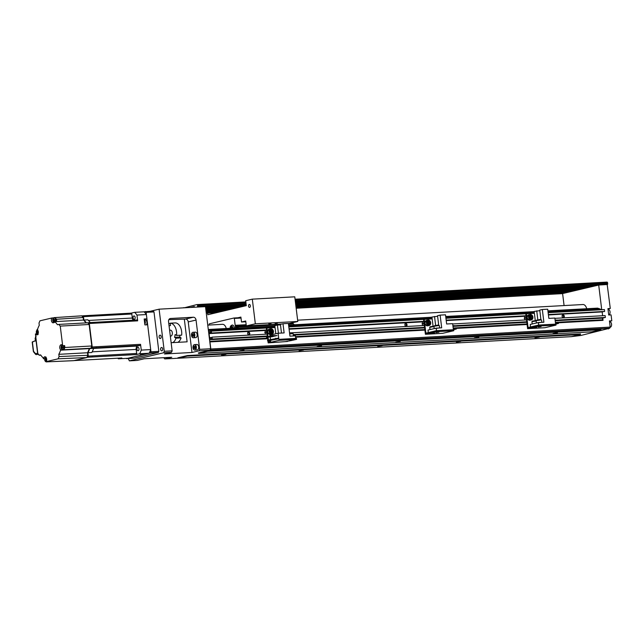 <?xml version="1.0" encoding="UTF-8"?>
<svg xmlns="http://www.w3.org/2000/svg" width="644" height="644" viewBox="0 0 644 644"><rect width="100%" height="100%" fill="white"/><g stroke="black" fill="none" stroke-linecap="round" stroke-linejoin="round"><path stroke-width="0.97" d="M248.367 334.904A1.296 1.014 76.7 0 0 247.771 332.376M602.76 318.072L603.034 320.342L602.365 318.168L556.545 320.68M602.567 319.794L555.386 322.378M527.025 323.94L453.175 327.989M424.815 329.543L295.548 336.643M267.582 338.172L209.751 341.344M405.607 326.275A1.296 1.014 76.7 0 0 405.012 323.755M562.84 317.645A1.296 1.014 76.7 0 0 562.244 315.125M601.729 309.716L598.703 285.034L590.282 287.023L295.548 303.195M600.957 309.756A2.995 1.835 -93.1 0 0 600.015 308.951L597.584 308.138L547.915 310.859M564.08 305.562L562.606 293.567L565.013 292.996L296.111 307.752M590.282 287.023L565.013 292.996M586.708 308.734A5.981 3.671 -93.1 0 0 582.933 304.532L297.633 320.181M598.703 285.034L607.493 284.503L607.614 282.949A0.998 0.612 -93.1 0 0 606.889 282.104L295.057 299.219L606.954 282.096M596.296 285.606L295.419 302.117M246.201 304.813L205.533 307.043M171.135 342.705L187.114 341.827L184.329 319.142L185.512 319.078A2.995 2.351 -103.3 0 1 188.233 321.903L191.984 352.477L199.028 350.819L210.033 350.215L210.652 348.742L205.484 306.633L196.992 307.099L197.66 306.439L197.539 305.449A0.998 0.612 86.9 0 0 196.814 304.604L184.256 307.8M183.999 307.631L183.009 307.864M219.62 311.946L206.225 312.686M609.715 328.223L610.198 327.096L210.813 349.016L210.33 350.143L609.715 328.223L580.824 335.476L571.333 336.659M178.203 358.233L175.401 358.33M196.992 307.099L159.1 309.176L164.268 351.286L163.648 352.759L129.355 360.857L137.22 360.431L144.256 358.764L171.771 357.251L164.735 358.917L175.442 358.386M163.648 352.759L171.505 352.324L172.133 350.859L168.535 321.565A2.995 2.351 76.7 0 1 170.209 318.53A2.995 2.351 76.7 0 1 170.531 318.482L193.329 317.226A2.995 2.351 76.7 0 1 196.05 320.06L199.648 349.346L199.028 350.819M191.984 352.477L164.47 353.991L171.505 352.324M198.666 353.403L591.756 331.837L600.78 329.704L601.021 329.14L207.923 350.706L207.682 351.27L198.666 353.403L198.304 352.984L207.923 350.706M178.211 358.241L571.309 336.667L580.333 334.534L580.566 333.97L187.476 355.544L187.235 356.108L178.211 358.241L177.849 357.814L187.476 355.544M603.034 320.342L558.445 322.789M527.09 324.512L456.242 328.4M424.887 330.114L295.62 337.206M267.646 338.744L209.944 341.908L210.813 349.016M607.976 309.023A3.244 1.988 86.9 0 1 608 309.015L610.287 308.476L607.195 284.567M610.287 308.476L607.928 308.605L608.717 315.013L611.076 314.884L611.8 320.801L609.441 320.937L610.198 327.096M199.648 349.346L210.652 348.742M194.826 350.094L197.185 349.966A2.745 1.682 -93.1 0 0 198.69 346.834A2.745 1.682 -93.1 0 0 196.887 344.484L194.528 344.621A2.745 1.682 86.9 0 1 196.331 346.963A2.745 1.682 86.9 0 1 194.826 350.094A2.745 1.682 86.9 0 1 193.023 347.744A2.745 1.682 86.9 0 1 194.528 344.621M193.313 337.77L195.671 337.633A2.745 1.682 -93.1 0 0 197.177 334.51A2.745 1.682 -93.1 0 0 195.374 332.159L193.015 332.288A2.745 1.682 86.9 0 1 194.818 334.639A2.745 1.682 86.9 0 1 193.313 337.77A2.745 1.682 86.9 0 1 191.51 335.419A2.745 1.682 86.9 0 1 193.015 332.288M184.329 319.142L168.849 319.641M177.865 342.334A9.974 6.118 -93.1 0 0 181.077 337.915L179.684 337.037L180.07 335.226M170.217 323.191A9.974 6.118 86.9 0 1 176.52 331.732A9.974 6.118 86.9 0 1 176.553 335.419L181.664 335.138A9.974 6.118 -93.1 0 0 181.632 331.451A9.974 6.118 -93.1 0 0 175.321 322.91L170.217 323.191L170.499 325.542L169.066 325.88M129.355 360.857L128.261 358.499M159.1 309.176L150.471 311.221M159.124 337.078A1.699 1.038 -93.1 0 0 160.235 338.535A1.699 1.038 -93.1 0 0 161.169 336.595A1.699 1.038 -93.1 0 0 160.05 335.146A1.699 1.038 -93.1 0 0 159.124 337.078M160.638 349.41A1.699 1.038 -93.1 0 0 161.749 350.859A1.699 1.038 -93.1 0 0 162.682 348.927A1.699 1.038 -93.1 0 0 161.564 347.478A1.699 1.038 -93.1 0 0 160.638 349.41M163.785 357.694L164.735 358.917M575.841 290.436L295.87 305.803M230.447 309.394L205.991 310.73M585.468 288.166L295.652 304.065M240.075 307.116L205.774 308.999M244.881 305.981L205.669 308.13M194.657 307.228L194.295 306.52L190.278 307.47M571.035 291.571L295.974 306.665M225.633 310.529L206.096 311.599M608.435 328.955L608.387 328.537M609.49 321.348L609.514 321.348A3.244 1.988 86.9 0 1 609.514 321.348L611.8 320.801M610.118 327.281A2.745 1.682 -93.1 0 0 611.559 324.157A2.745 1.682 -93.1 0 0 609.755 321.807L609.554 321.823M608.709 314.94A2.745 1.682 -93.1 0 0 610.045 311.833A2.745 1.682 -93.1 0 0 608.242 309.482L608.041 309.498M164.268 351.286L172.133 350.859M534.166 311.616L445.712 316.47M431.963 317.218L294.123 324.785M237.58 327.885L208.294 329.495M239.624 350.859L244.004 350.135L239.624 350.859M600.78 329.704L207.682 351.27M321.557 345.764L317.178 346.488L321.557 345.764M400.174 341.449L395.794 342.173L400.174 341.449M478.79 337.134L474.419 337.858L478.79 337.134M557.414 332.819L553.035 333.544L557.414 332.819M221.576 355.118L225.955 354.393L221.576 355.118M580.333 334.534L187.235 356.108M303.509 350.022L299.13 350.747L303.509 350.022M382.125 345.715L377.754 346.44L382.125 345.715M460.75 341.401L456.371 342.125L460.75 341.401M539.366 337.086L534.987 337.81L539.366 337.086M176.553 335.419L175.16 334.542L174.572 337.311L175.965 338.197L181.077 337.915M179.684 337.037L174.572 337.311M175.965 338.197A9.974 6.118 86.9 0 1 172.753 342.616M170.249 323.513L168.784 323.594M170.33 336.16L170.668 336.136A2.995 1.835 -93.1 0 0 172.31 332.723A2.995 1.835 -93.1 0 0 170.346 330.163L169.597 330.203M195.543 347.148L194.963 346.021L194.094 346.222L193.812 347.559L194.391 348.694L195.261 348.485L195.543 347.148M193.812 347.559L195.478 347.47M194.094 346.222L195.043 346.174M194.029 334.824L193.45 333.697L192.58 333.898L192.298 335.234L192.878 336.361L193.747 336.16L194.029 334.824M192.298 335.234L193.965 335.146M192.58 333.898L193.53 333.85M240.961 317.613L233.973 317.999L234.336 318.426L241.017 318.056L240.896 317.073L237.853 317.79M240.92 317.275L239.037 317.725M207.601 313.105L207.803 314.739L246.298 305.642L245.694 300.716L252.311 299.146L294.767 296.82L297.794 321.477L288.407 323.626M209.147 325.035L209.308 323.827L233.973 317.999M294.187 325.317L294.26 325.091A3.993 2.447 -93.1 0 0 293.648 324.037L288.496 324.318M293.342 324.053L293.165 323.57A3.993 2.447 -93.1 0 0 292.022 323.191L290.098 323.296M297.794 321.477L255.338 323.803L246.314 325.936L281.927 323.98M252.311 299.146L255.338 323.803M275.077 323.377L277.387 323.159L275.077 323.377M268.789 323.723L271.1 323.505L268.789 323.723M246.314 325.936L245.71 321.002L241.5 322L245.807 321.767M234.336 318.426L235.181 325.309A0.998 0.612 -93.1 0 0 235.583 326.097L235.905 326.299A3.993 2.447 86.9 0 1 236.203 326.25A3.993 2.447 86.9 0 1 237.346 326.637L237.829 327.104A3.993 2.447 86.9 0 1 238.433 328.15L238.369 328.376M241.5 322L241.017 318.056M238.328 328.368L235.487 326.556A1.497 0.918 86.9 0 1 235.318 326.411L235.511 328.005M226.237 328.512A5.981 3.671 -93.1 0 0 222.462 324.31L207.754 325.115M234.255 328.07A2.995 1.835 -93.1 0 0 234.223 327.579A2.995 1.835 -93.1 0 0 232.251 325.019C230.608 325.598 229.932 326.725 230.222 328.416M280.462 324.761L237.829 327.104M293.165 323.57L288.432 323.827M280.8 324.246L237.346 326.637M232.573 328.166L231.751 326.5L231.148 326.645L230.729 328.263M231.872 327.49L232.484 327.45M230.665 327.772L231.454 327.732L231.51 328.223M231.268 327.627L232.049 327.587L231.454 327.732M231.148 326.645L231.76 326.613M249.244 304.443A1.497 0.918 -93.1 0 0 248.52 306.053A1.497 0.918 -93.1 0 0 249.51 307.413A1.497 0.918 -93.1 0 0 249.614 307.397A1.497 0.918 -93.1 0 0 250.339 305.787A1.497 0.918 -93.1 0 0 249.349 304.427A1.497 0.918 -93.1 0 0 249.244 304.443M267.316 336.007L212.279 339.026L212.045 337.15L211.667 338.052L210.218 338.398L210.121 337.609L209.582 337.738L209.075 333.592L209.614 333.463L209.517 332.674L210.958 332.336L211.063 333.125L266.584 330.074M289.051 328.843L423.824 321.445M446.171 320.221L526.027 315.842M548.374 314.61L604.153 311.551L604.636 311.438L604.41 309.563L548.133 312.654M212.279 339.026L209.542 339.67M211.063 333.125L211.538 333.012L211.312 331.137L208.576 331.781M210.121 337.609L211.602 337.528M209.075 333.592L265.481 330.493M289.092 329.205L422.73 321.871M446.22 320.583L524.932 316.26M548.422 314.972L602.679 311.632M602.623 315.721L602.172 312.026M248.455 332.03A1.497 1.175 76.7 0 0 248.978 334.961A1.497 1.175 76.7 0 0 248.455 332.03M405.696 323.401A1.497 1.175 76.7 0 0 406.219 326.331A1.497 1.175 76.7 0 0 405.696 323.401M562.937 314.771A1.497 1.175 76.7 0 0 563.46 317.709A1.497 1.175 76.7 0 0 562.937 314.771M209.614 333.463L265.521 330.396M289.084 329.1L422.762 321.767M446.203 320.479L524.965 316.164M548.406 314.876L602.712 311.897M209.517 332.674L210.991 332.594M554.886 318.337L605.143 315.584L605.376 317.452L602.365 318.168M211.538 333.012L266.576 329.986M289.035 328.754L423.808 321.364M446.163 320.132L526.019 315.753M548.366 314.53L604.636 311.438M211.312 331.137L266.946 327.973L268.009 336.659M288.81 326.886L424.187 319.344L425.877 333.149L436.407 330.662L453.698 329.72L453.819 330.702L442.694 333.334L425.402 334.284L423.583 319.488M445.93 318.265L526.389 313.741L528.08 327.546L538.609 325.059L555.901 324.109L556.022 325.091L544.896 327.724L527.605 328.673L525.786 313.878M526.824 322.314L454.342 326.291M424.621 327.917L293.31 335.122M267.381 336.546L209.55 339.718M248.705 334.985A1.497 1.175 76.7 0 0 248.037 332.159M405.937 326.355A1.497 1.175 76.7 0 0 405.269 323.529M563.178 317.725A1.497 1.175 76.7 0 0 562.51 314.9M605.376 317.452L558.839 320.012M526.76 321.767L456.636 325.614M424.549 327.377L293.245 334.582M212.045 337.15L267.083 334.131M289.55 332.9L424.324 325.502M452.684 323.948L526.526 319.899M267.582 336.981L272.452 336.611M268.129 336.659L267.55 336.691M295.757 338.382L295.451 335.854L289.945 336.152L288.383 323.433L282.998 323.731L284.125 332.908L278.111 333.238L269.933 335.17L270.045 336.096M270.166 337.053L270.464 339.485M278.111 333.238L278.707 338.084L267.542 340.177L267.622 340.869L275.801 338.937L275.721 338.245M266.439 337.255L272.46 336.715M273.99 336.353L268.113 336.554L273.982 336.257M275.519 335.991L270.609 335.967L269.683 336.49L275.503 335.894M271.204 336.128L277.049 335.637L272.13 335.605L271.204 336.128L272.13 335.605M267.622 340.869L278.796 338.776L278.868 339.364L296.457 338.342L296.578 339.332L292.674 340.257M278.796 338.776L275.801 338.937M268.524 340.821L268.637 341.779L270.689 341.296L270.617 340.708M278.409 333.222L277.403 325.051L274.819 325.663L275.817 333.785M281.484 333.053L280.414 324.343L282.998 323.731M280.478 324.882L277.403 325.051M289.945 336.136L293.414 335.943L293.133 333.673L289.663 333.866M293.117 333.656L289.607 333.423M268.073 337.166L268.419 339.968M279.166 339.291L279.287 340.282L268.162 342.906L267.904 340.853M267.815 340.113L267.461 337.198M267.397 336.723L266.342 328.118M279.287 340.282L296.578 339.332M291.756 340.475L285.501 341.594M287.546 341.465L268.162 342.906M292.682 340.233L292.054 339.831L289.711 340.604L292.682 340.233L289.711 340.604M266.946 327.973L275.044 327.53M271.623 334.147A2.745 2.149 -103.3 0 1 269.152 331.741A2.745 2.149 -103.3 0 1 270.657 328.762A2.745 2.149 -103.3 0 1 270.955 328.722A2.745 2.149 -103.3 0 1 273.426 331.129A2.745 2.149 -103.3 0 1 271.921 334.099A2.745 2.149 -103.3 0 1 271.623 334.147M271.865 333.584A2.246 1.763 -103.3 0 1 269.82 331.459A2.246 1.763 -103.3 0 1 271.317 329.14A2.246 1.763 -103.3 0 1 273.362 331.266A2.246 1.763 -103.3 0 1 271.865 333.584M271.406 329.881A1.497 1.175 76.7 0 0 271.768 332.843A1.497 1.175 76.7 0 0 271.406 329.881M271.382 329.945L270.488 330.71L270.657 332.135L271.728 332.795L272.629 332.03L272.452 330.605L271.382 329.945M272.452 330.605L270.456 330.952M270.794 330.38L271.526 330.823L271.696 332.248L272.629 332.03M271.285 332.602L271.696 332.248L270.971 332.054L270.866 331.201M265.602 330.131L264.821 332.505L266.205 332.183L267.01 333.52M266.205 332.183L266.672 330.774M264.821 332.505L265.835 334.204M269.659 336.297L269.079 336.329M268.154 336.852L269.112 336.627M271.18 335.935L270.609 335.967M269.683 336.49L270.641 336.265M277.049 335.637L272.171 335.902M452.893 325.655L456.652 325.743L452.949 326.154M436.495 330.662L436.181 328.134L441.687 327.828L440.126 315.109L445.511 314.811L446.638 323.988L452.643 323.658L453.239 328.504L456.234 328.343L456.314 329.028L453.392 329.72L453.328 329.197L456.314 329.028M433.066 326.218L431.939 317.041L437.606 316.26M428.308 332.578L428.002 330.066L436.181 328.134M435.634 325.429L434.531 316.429M440.126 315.109L437.534 315.721L438.661 324.898L437.308 325.22M433.959 326.597L429.717 327.289L429.991 329.583L432.164 329.084M434.04 326.154L430.152 326.741L429.717 327.289M439.643 327.917L439.369 325.647L438.298 325.59L433.927 326.299L434.201 328.585L439.651 327.941M439.353 325.631L437.936 325.172L434.362 325.743L433.927 326.299M424.187 319.344L432.172 318.909M436.407 330.662L436.527 331.652L425.402 334.284M436.527 331.652L453.819 330.702M434.708 333.206L434.08 332.803L431.738 333.568L434.708 333.206L431.738 333.568M438.918 332.215L438.29 331.805L435.948 332.578L438.918 332.215L435.948 332.578M422.85 321.501L422.061 323.884L423.446 323.554L424.243 324.89M423.446 323.554L423.913 322.153M422.061 323.884L423.076 325.574M428.196 320.092A2.745 2.149 -103.3 0 1 430.667 322.499A2.745 2.149 -103.3 0 1 429.162 325.478A2.745 2.149 -103.3 0 1 428.864 325.518A2.745 2.149 -103.3 0 1 426.4 323.111A2.745 2.149 -103.3 0 1 427.898 320.14A2.745 2.149 -103.3 0 1 428.196 320.092M428.558 320.519A2.246 1.763 -103.3 0 1 430.603 322.636A2.246 1.763 -103.3 0 1 429.105 324.954A2.246 1.763 -103.3 0 1 427.061 322.829A2.246 1.763 -103.3 0 1 428.558 320.519M429.017 324.214A1.497 1.175 76.7 0 0 428.646 321.251A1.497 1.175 76.7 0 0 429.017 324.214M428.968 324.165L429.87 323.401L429.693 321.976L428.622 321.316L427.729 322.089L427.906 323.505L428.968 324.165M429.693 321.976L427.697 322.322M429.87 323.401L427.994 323.61M452.925 325.945L456.652 325.743M452.99 326.428L454.938 326.146L452.965 326.258M452.998 326.532L453.408 326.508L453.006 326.605M555.096 320.044L558.855 320.132L555.16 320.543M538.698 325.051L538.384 322.523L543.89 322.217L542.329 309.498L547.714 309.201L548.841 318.386L554.854 318.056L555.45 322.894L558.437 322.733L558.525 323.425L555.595 324.117L555.531 323.586L558.525 323.425M535.277 320.607L534.15 311.43L539.809 310.649M530.511 326.967L530.205 324.455L538.384 322.523M537.837 319.818L536.734 310.819M542.329 309.498L539.744 310.11L540.871 319.287L539.511 319.609M536.162 320.986L531.928 321.686L532.194 323.972L534.367 323.473M536.251 320.543L532.355 321.131L531.928 321.686M540.501 319.988L536.138 320.688L536.404 322.982L541.854 322.306L541.572 320.044L540.501 319.988M541.556 320.02L540.147 319.561L536.565 320.14L536.138 320.688M526.389 313.741L534.375 313.298M538.609 325.059L538.73 326.041L527.605 328.673M538.73 326.041L556.022 325.091M536.911 327.595L536.283 327.192L533.94 327.965L536.911 327.595L533.94 327.965M541.121 326.605L540.493 326.194L538.151 326.967L541.121 326.605L538.151 326.967M525.053 315.89L524.272 318.273L525.649 317.943L526.454 319.279M525.649 317.943L526.116 316.542M524.272 318.273L525.279 319.963M530.406 314.489A2.745 2.149 -103.3 0 1 532.87 316.888A2.745 2.149 -103.3 0 1 531.364 319.867A2.745 2.149 -103.3 0 1 531.067 319.907A2.745 2.149 -103.3 0 1 528.603 317.508A2.745 2.149 -103.3 0 1 530.109 314.53A2.745 2.149 -103.3 0 1 530.406 314.489M530.761 314.908A2.246 1.763 -103.3 0 1 532.805 317.033A2.246 1.763 -103.3 0 1 531.308 319.344A2.246 1.763 -103.3 0 1 529.263 317.226A2.246 1.763 -103.3 0 1 530.761 314.908M531.22 318.603A1.497 1.175 76.7 0 0 530.857 315.649A1.497 1.175 76.7 0 0 531.22 318.603M531.179 318.555L532.073 317.79L531.896 316.365L530.825 315.713L529.932 316.478L530.109 317.903L531.179 318.555M531.896 316.365L529.899 316.711M532.073 317.79L530.197 317.999M555.128 320.342L558.855 320.132M555.192 320.817L557.149 320.535L555.168 320.648M555.2 320.921L555.619 320.897L555.217 320.994M158.835 351.358L150.97 351.785L150.487 352.92L126.425 358.603L134.29 358.169L158.352 352.485L158.835 351.358L153.988 311.913L153.264 311.068L144.055 311.817A27.426 16.833 86.9 0 1 146.397 314.554L136.963 315.069A27.426 16.833 -93.1 0 0 134.62 312.332L131.135 313.153M150.487 352.92L158.352 352.485M145.407 311.495L146.124 312.34L153.988 311.913M150.97 351.785L146.124 312.34M146.502 324.834A2.995 1.835 -93.1 0 0 146.768 321.533A2.995 1.835 -93.1 0 0 144.956 319.738A2.995 1.835 -93.1 0 0 144.763 319.77A2.995 1.835 -93.1 0 0 144.554 319.835M91.77 346.899A1.497 0.918 86.9 0 1 91.029 348.195L89.266 348.605A20.946 12.856 86.9 0 1 87.504 352.751L87.858 355.641A1.497 0.918 86.9 0 1 87.367 357.219M87.769 322.781L87.906 322.749A1.497 0.918 86.9 0 1 88.003 322.733A1.497 0.918 86.9 0 1 88.912 323.634M83.47 316.663L87.793 316.421L87.141 315.568L82.81 315.81A0.998 0.612 -93.1 0 1 83.47 316.663L83.881 320.044A20.946 12.856 -93.1 0 1 86.344 322.861A20.946 12.856 -93.1 0 0 83.881 320.044L83.495 320.068A20.946 12.856 86.9 0 1 85.95 322.886A20.946 12.856 86.9 0 0 83.495 320.068L83.132 317.178A1.497 0.918 86.9 0 0 82.295 315.906M39.107 355.238L40.636 354.892A20.946 12.856 -93.1 0 0 43.285 357.992L43.381 358.764A2.745 1.682 86.9 0 1 44.694 356.824A2.745 1.682 86.9 0 1 44.879 356.8A2.745 1.682 86.9 0 1 46.569 358.563A2.745 1.682 86.9 0 1 46.175 361.646L58.121 358.821L59.079 356.567L58.805 354.329L87.504 352.751A20.946 12.856 86.9 0 0 89.266 348.605L89.661 348.589A20.946 12.856 -93.1 0 1 87.898 352.727L88.309 356.108A0.998 0.612 -93.1 0 1 87.834 357.243L87.528 357.307A1.497 0.918 -93.1 0 0 88.252 355.617L87.504 352.751L87.817 355.303L86.86 357.557L73.746 360.656L47.06 361.831M93.042 322.411L136.947 319.996A0.998 0.612 86.9 0 1 137.019 319.988L88.663 322.644A0.998 0.612 -93.1 0 1 89.323 323.497L92.205 346.971A0.998 0.612 -93.1 0 1 91.722 348.098L91.424 348.171A1.497 0.918 -93.1 0 0 92.14 346.48L89.379 323.996A1.497 0.918 -93.1 0 0 88.397 322.716A1.497 0.918 -93.1 0 0 88.3 322.724L88.107 322.741M90.216 322.564A20.946 12.856 86.9 0 0 87.817 319.827L83.881 320.044L83.527 317.154A1.497 0.918 -93.1 0 0 82.545 315.874A1.497 0.918 -93.1 0 0 82.448 315.89L82.545 315.874M144.312 320.116A2.27 1.393 86.9 0 1 145.158 321.251A2.27 1.393 86.9 0 1 145.262 323.135A2.27 1.393 86.9 0 1 144.803 324.125L145.262 323.135A3.494 3.494 0 0 0 145.158 321.251L144.304 320.06M38.085 354.433A0.942 0.741 -103.3 0 1 37.674 353.685L35.613 336.917A0.942 0.741 -103.3 0 1 35.71 336.313M36.169 354.57A0.998 0.612 -93.1 0 0 36.402 354.603A0.998 0.797 -101.2 0 1 35.492 353.661A0.998 0.628 140.3 0 0 35.871 354.409M36.112 336.53L35.444 337.561L35.831 340.66L32.377 341.892L32.635 342.455M33.496 351.391L33.987 352.035M35.686 337.488L35.774 340.435A2.045 1.602 -103.3 0 1 35.452 337.625M45.853 357.227A2.27 1.393 -93.1 0 0 45.805 357.235A2.27 1.393 -93.1 0 0 44.766 358.611A2.27 1.393 -93.1 0 0 44.863 360.495A2.27 1.393 -93.1 0 0 46.352 361.727A2.27 1.393 -93.1 0 0 46.61 361.622M46.03 357.058L44.766 358.611A3.494 3.494 0 0 0 44.863 360.495L46.513 361.904A2.447 1.497 -93.1 0 0 46.674 361.88A2.447 1.497 -93.1 0 0 47.181 361.598M45.692 358.12L45.273 358.225A3.478 2.729 76.7 0 0 45.193 359.223L44.79 359.352A3.22 2.528 76.7 0 0 44.822 359.698A3.22 2.528 76.7 0 0 44.879 360.044L45.281 359.907A3.478 2.729 76.7 0 0 45.603 360.89L46.022 360.785A3.478 2.729 -103.3 0 1 45.7 359.811L46.505 359.658A3.22 2.528 -103.3 0 1 46.44 359.312A3.22 2.528 -103.3 0 1 46.416 358.966L45.611 359.119A3.478 2.729 -103.3 0 1 45.692 358.12M45.829 359.787A1.948 1.191 86.9 0 1 45.796 359.288M45.273 358.225L45.676 358.201M46.424 359.078L45.611 359.119M45.281 359.907L45.716 359.883M44.79 359.352L45.74 359.296L45.805 359.787M45.193 359.223L45.74 359.296M37.481 329.881A2.27 1.393 -93.1 0 0 37.433 329.889A2.27 1.393 -93.1 0 0 36.394 331.257L36.394 331.257A2.27 1.393 -93.1 0 0 36.491 333.141L36.491 333.141A2.27 1.393 -93.1 0 0 37.73 334.397M37.32 330.774L36.901 330.871A3.478 2.729 76.7 0 0 36.821 331.869L36.418 332.006A3.22 2.528 76.7 0 0 36.507 332.69L36.909 332.562A3.478 2.729 76.7 0 0 37.231 333.536L37.65 333.439A3.478 2.729 -103.3 0 1 37.328 332.465L38.133 332.312A3.22 2.528 -103.3 0 1 38.044 331.62L37.239 331.773A3.478 2.729 -103.3 0 1 37.32 330.774M37.457 332.433A1.948 1.191 86.9 0 1 37.424 331.942M36.901 330.871L37.304 330.855M38.052 331.724L37.239 331.773M36.909 332.562L37.344 332.537M36.418 332.006L37.368 331.95L37.433 332.441M36.821 331.869L37.368 331.95M55.44 320.825A2.27 1.393 -93.1 0 0 53.838 317.79A2.27 1.393 -93.1 0 0 52.792 319.166L52.792 319.166A2.27 1.393 -93.1 0 0 52.897 321.05L52.897 321.05A2.27 1.393 -93.1 0 0 54.128 322.298M53.726 318.675L53.307 318.78A3.478 2.729 76.7 0 0 53.227 319.778L52.824 319.907A3.22 2.528 76.7 0 0 52.905 320.599L53.307 320.462A3.478 2.729 76.7 0 0 53.629 321.445L54.056 321.34A3.478 2.729 -103.3 0 1 53.734 320.366L54.531 320.213A3.22 2.528 -103.3 0 1 54.45 319.521L53.645 319.674A3.478 2.729 -103.3 0 1 53.726 318.675M52.824 319.907L53.774 319.851L53.838 320.342A1.948 1.191 86.9 0 1 53.83 319.843M53.307 318.78L53.71 318.756M54.45 319.633L53.645 319.674M53.307 320.462L53.75 320.438M53.227 319.778L53.774 319.851M62.259 345.136A2.27 1.393 -93.1 0 0 62.21 345.144A2.27 1.393 -93.1 0 0 61.164 346.512A2.27 1.393 -93.1 0 0 61.269 348.396A2.27 1.393 -93.1 0 0 62.758 349.628A2.27 1.393 -93.1 0 0 63.845 348.018A2.27 1.393 -93.1 0 0 63.329 345.659M62.428 344.959L61.164 346.512A3.494 3.494 0 0 0 61.269 348.396L62.919 349.813A2.447 1.497 -93.1 0 0 63.08 349.789A2.447 1.497 -93.1 0 0 64.231 348.138A2.447 1.497 -93.1 0 0 63.788 345.643M62.098 346.029L61.679 346.126A3.478 2.729 76.7 0 0 61.599 347.124L61.196 347.253A3.22 2.528 76.7 0 0 61.22 347.599A3.22 2.528 76.7 0 0 61.277 347.945L61.679 347.816A3.478 2.729 76.7 0 0 62.001 348.79L62.428 348.694A3.478 2.729 -103.3 0 1 62.106 347.72L62.903 347.559L62.822 346.875L62.017 347.027A3.478 2.729 -103.3 0 1 62.098 346.029M62.742 346.987L62.21 347.696A1.948 1.191 86.9 0 1 62.202 347.188M61.679 346.126L62.082 346.102M62.822 346.979L62.017 347.027M61.599 347.124L62.75 347.06M61.196 347.253L62.146 347.205M61.679 347.816L62.122 347.792M144.055 311.817L134.62 312.332M117.755 358.201A27.426 16.833 -93.1 0 0 118.343 358.805L127.778 358.281L142.912 354.707L142.855 354.264M142.912 354.707L140.159 354.86L143.765 354.007L149.142 353.234A27.426 16.833 86.9 0 0 150.696 349.571L147.653 324.769L144.9 324.914L144.175 318.997L146.929 318.852L146.397 314.554M146.929 318.852L145.423 319.207A2.995 1.835 -93.1 0 0 144.377 320.108M118.343 358.805L121.861 357.967A0.998 0.612 86.9 0 1 121.724 357.975M87.898 352.727A20.946 12.856 -93.1 0 0 89.661 348.589L93.589 348.372A20.946 12.856 86.9 0 1 91.826 352.51L87.898 352.727M87.206 315.576L131.102 313.161A0.998 0.612 86.9 0 1 131.827 314.006L132.318 318.039A2.995 1.835 -93.1 0 0 133.276 320.189M137.019 319.988A0.998 0.612 86.9 0 1 137.671 320.841L136.963 315.069M133.92 315.938A1.699 1.038 86.9 0 1 134.032 315.922A1.699 1.038 86.9 0 1 135.16 317.468A1.699 1.038 86.9 0 1 134.33 319.295A1.699 1.038 86.9 0 1 134.218 319.311A1.699 1.038 86.9 0 1 133.091 317.766A1.699 1.038 86.9 0 1 133.92 315.938M150.696 349.571L141.261 350.094L140.553 344.331A0.998 0.612 86.9 0 1 140.078 345.458L137.615 346.037A2.995 1.835 -93.1 0 0 136.174 349.426L136.673 353.459A0.998 0.612 86.9 0 1 136.19 354.586L139.708 353.757A27.426 16.833 -93.1 0 0 141.261 350.094M137.776 347.317A1.699 1.038 86.9 0 1 137.888 347.301A1.699 1.038 86.9 0 1 139.007 348.847A1.699 1.038 86.9 0 1 138.186 350.674A1.699 1.038 86.9 0 1 138.074 350.69A1.699 1.038 86.9 0 1 136.947 349.145A1.699 1.038 86.9 0 1 137.776 347.317M139.708 353.757L149.142 353.234M58.805 354.329A20.946 12.856 -93.1 0 0 60.568 350.183L61.043 350.07A2.745 1.682 86.9 0 1 59.739 347.245A2.745 1.682 86.9 0 1 61.1 344.733A2.745 1.682 86.9 0 1 61.277 344.701A2.745 1.682 86.9 0 1 62.661 345.691L60.254 326.106L89.146 324.487L91.786 345.981L64.875 347.494L64.65 345.611L62.661 345.691M39.171 355.23L40.805 355.142L39.268 355.214L37.827 353.532L35.42 333.946A2.745 1.682 86.9 0 0 36.805 334.928A2.745 1.682 86.9 0 0 36.99 334.904A2.745 1.682 86.9 0 0 38.342 332.385A2.745 1.682 86.9 0 0 37.038 329.559L37.513 329.446A20.946 12.856 -93.1 0 1 39.276 325.309L39.002 323.071L39.96 320.817L51.906 317.991A2.745 1.682 86.9 0 0 51.52 321.074A2.745 1.682 86.9 0 0 53.21 322.829A2.745 1.682 86.9 0 0 53.388 322.805A2.745 1.682 86.9 0 0 54.7 320.865L56.664 320.76L56.487 319.271L54.909 317.613M58.974 324.399L57.445 324.737A20.946 12.856 -93.1 0 0 54.796 321.638L54.7 320.865M58.813 324.415L60.254 326.106M91.786 345.981L90.828 348.243L89.266 348.605L60.568 350.183M61.043 350.07L63.917 349.748L64.875 347.494M89.146 324.487L87.858 322.773M54.796 321.638L83.495 320.068L83.181 317.516L81.732 315.826L55.304 317.564M55.207 317.564L81.732 315.826M47.173 361.783L46.175 361.646M46.014 359.239L46.038 359.738M43.381 358.764L44.742 358.692M37.368 333.809L35.42 333.946M38.06 331.877L37.666 332.393M53.887 317.854L51.906 317.991M54.04 319.794L54.072 320.293M62.412 347.14L62.444 347.647M607.493 284.503L295.354 301.625M246.137 304.33L197.418 307.003M197.66 306.439L246.072 303.783M295.29 301.078L607.735 283.932M607.614 282.949L295.169 300.096M245.952 302.793L197.539 305.449M196.943 304.596L245.839 301.915L196.879 304.596M562.309 293.632L296.168 308.243L562.309 293.632M206.289 313.169L216.915 312.59L206.289 313.177M196.05 320.06L188.233 321.903M579.672 289.534L295.781 305.111M234.279 308.484L205.903 310.038M205.839 309.49L237.314 307.768M295.717 304.564L582.715 288.818M594.114 286.121L295.467 302.511M246.249 305.208L205.581 307.438M568.845 292.094L296.023 307.059M223.452 311.044L206.144 311.994M185.512 319.078L193.329 317.226M170.531 318.482L169.895 318.635M208.406 330.436L274.956 326.79M288.705 326.033L432.076 318.168M445.825 317.412L534.287 312.557M548.036 311.801L600.015 308.951M235.181 325.309L246.169 324.713M294.26 325.091L288.625 325.397M274.875 326.154L238.433 328.15M246.266 325.51L235.583 326.097M230.415 328.279A1.996 1.224 86.9 0 1 231.373 326.081A1.996 1.224 86.9 0 1 232.822 327.667A1.996 1.224 86.9 0 1 232.83 327.764A1.996 1.224 86.9 0 1 232.854 328.15M270.238 334.469A2.745 2.149 76.7 0 0 270.536 334.429L270.222 334.478C267.292 333.053 266.978 331.257 269.273 329.092A2.745 2.149 76.7 0 0 267.775 332.071A2.745 2.149 76.7 0 0 270.238 334.469M269.57 329.052A2.745 2.149 76.7 0 0 269.273 329.092L270.657 328.762M426.811 320.422A2.745 2.149 76.7 0 0 426.513 320.462A2.745 2.149 76.7 0 0 425.016 323.441A2.745 2.149 76.7 0 0 427.479 325.848A2.745 2.149 76.7 0 0 427.777 325.8L427.463 325.848C424.541 324.423 424.219 322.628 426.513 320.462L427.898 320.14M428.035 321.75L428.767 322.193L428.526 323.972M428.212 323.425L428.107 322.572M529.022 314.811A2.745 2.149 76.7 0 0 528.724 314.852A2.745 2.149 76.7 0 0 527.219 317.83A2.745 2.149 76.7 0 0 529.682 320.237A2.745 2.149 76.7 0 0 529.98 320.197L529.674 320.237C526.744 318.82 526.422 317.025 528.724 314.852L530.109 314.53M530.237 316.14L530.97 316.59L530.728 318.369M530.414 317.822L530.31 316.969M144.739 323.602A2.447 1.497 -93.1 0 0 144.353 320.454M144.312 320.157A2.447 1.497 86.9 0 1 144.787 323.972M37.94 354.297L36.354 354.603A0.998 0.998 0 0 1 35.533 354.248L33.56 351.874M32.377 341.892L33.528 351.286L35.492 353.661L37.618 353.242M35.509 338.028A2.198 1.723 76.7 0 0 35.452 338.977A2.198 1.723 76.7 0 0 35.734 339.911M35.782 340.322A2.198 1.723 -103.3 0 1 35.46 337.681M47.398 361.59A2.447 1.497 86.9 0 1 46.891 361.872A2.447 1.497 86.9 0 1 46.73 361.896A2.447 1.497 86.9 0 1 46.618 361.896M45.829 361.687A2.447 1.497 -93.1 0 0 46.513 361.904L47.495 361.59M54.386 317.581A2.447 1.497 86.9 0 1 54.499 317.564A2.447 1.497 86.9 0 1 56.076 320.793M55.859 320.809A2.447 1.497 -93.1 0 0 54.273 317.581A2.447 1.497 -93.1 0 0 54.112 317.605M64.006 345.635A2.447 1.497 86.9 0 1 64.448 348.13A2.447 1.497 86.9 0 1 63.297 349.773A2.447 1.497 86.9 0 1 63.136 349.797A2.447 1.497 86.9 0 1 63.023 349.797M62.235 349.587A2.447 1.497 -93.1 0 0 62.919 349.813L63.354 349.764L64.159 345.627M121.861 357.967L74.012 360.592M87.834 357.243L92.156 357.001L92.639 355.874L88.309 356.108M91.722 348.098L96.045 347.865L96.528 346.738L92.205 346.971M89.323 323.497L93.646 323.256L92.921 322.411L88.735 322.652M132.318 318.039L88.47 320.454M87.793 316.421L131.827 314.006M87.077 315.584L82.883 315.81M93.646 323.256L137.671 320.841M140.553 344.331L96.528 346.738M92.156 357.001L136.19 354.586M136.673 353.459L92.639 355.874M92.189 351.833L136.174 349.426M93.581 348.452L137.615 346.037M96.045 347.865L140.078 345.458M145.423 319.207L144.208 319.271M142.888 354.216A2.447 1.497 86.9 0 1 142.574 354.353A2.447 1.497 86.9 0 1 142.405 354.377A2.447 1.497 86.9 0 1 142.3 354.369M58.121 358.821L86.86 357.557M59.079 356.567L87.817 355.303M90.828 348.243L63.917 349.748M54.04 319.883L54.474 319.859M83.181 317.516L56.487 319.271M59.087 324.399L87.697 322.797M246.29 325.695L236.203 326.25M271.921 334.099L270.536 334.429M429.162 325.478L427.777 325.8M531.364 319.867L529.98 320.197M33.343 351.358L32.208 342.157M32.2 342.085L35.967 340.362M35.299 341.046L35.67 340.314M37.658 329.704L36.394 331.257A3.494 3.494 0 0 0 36.491 333.141L38.141 334.558M56.261 320.784L56.028 318.7L55.102 317.685L54.056 317.613L52.792 319.166A3.494 3.494 0 0 0 52.897 321.05L54.547 322.459M73.98 360.6L121.797 357.983M87.141 315.568L131.167 313.153M143 354.184L142.187 354.385M73.601 360.68L47.012 361.848M87.834 322.781L58.99 324.399"/></g></svg>
